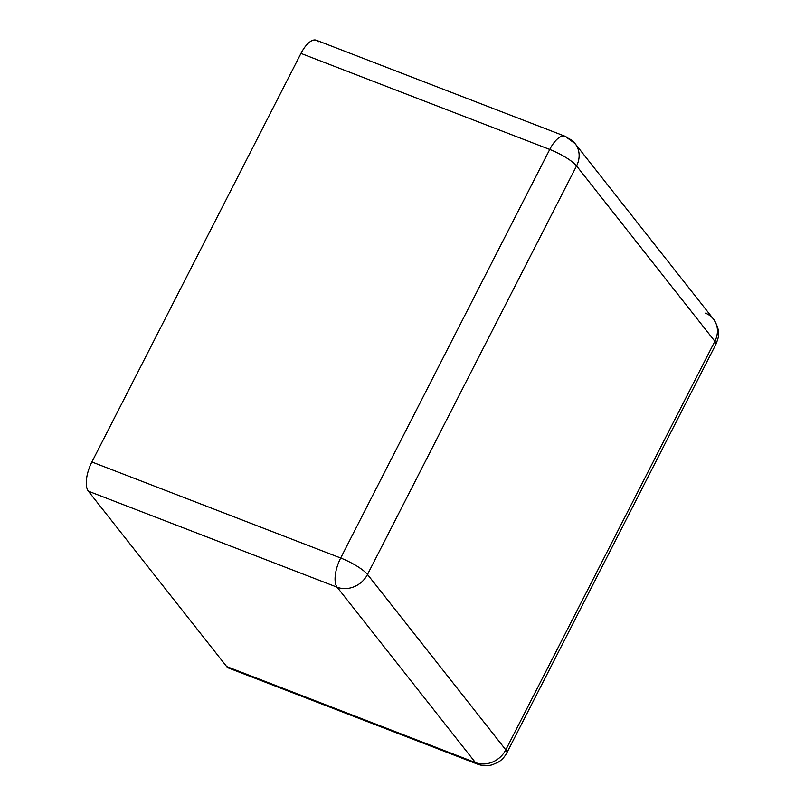 <?xml version="1.0" encoding="UTF-8"?>
<svg xmlns="http://www.w3.org/2000/svg" width="805" height="805" viewBox="0 0 805 805"><rect width="100%" height="100%" fill="white"/><g stroke="black" fill="none" stroke-linecap="round" stroke-linejoin="round"><path stroke-width="1.21" d="M231.126 668.271A23.516 9.902 -68.9 0 1 226.658 666.55L88.359 491.181A23.516 9.902 -68.9 0 1 91.891 461.979L300.959 53.422A23.516 9.902 -68.9 0 1 318.327 41.769M565.13 136.287L316.345 40.25A23.516 9.902 111.1 0 0 300.959 53.422L549.745 149.458A23.516 9.902 -68.9 0 1 565.13 136.287A23.516 9.902 -68.9 0 1 567.112 137.796A23.516 20.699 141.7 0 1 575.132 143.662A23.516 20.699 141.7 0 1 576.561 165.911L367.493 574.468L505.792 749.837L714.86 341.28L576.561 165.911A23.516 20.699 -38.3 0 0 575.132 143.662L565.13 136.287A23.516 9.902 111.1 0 0 549.745 149.458L300.959 53.422L91.891 461.979L340.676 558.016L549.745 149.458A23.516 5.162 27.1 0 1 576.561 165.911A23.516 5.162 -152.9 0 0 549.745 149.458L340.676 558.016L91.891 461.979A23.516 9.902 111.1 0 0 88.359 491.181L226.658 666.55A23.516 9.902 111.1 0 0 228.64 668.059L477.425 764.096A23.516 9.902 -68.9 0 1 475.443 762.587L226.658 666.55L475.443 762.587L337.134 587.207L88.359 491.181L337.134 587.207A23.516 9.902 -68.9 0 1 340.676 558.016A23.516 5.162 27.1 0 1 367.493 574.468L576.561 165.911L714.86 341.28A23.516 20.699 -38.3 0 0 713.431 319.032A23.516 20.699 141.7 0 1 714.86 341.28A23.516 5.162 27.1 0 1 715.897 344.309A23.516 5.162 -152.9 0 0 714.86 341.28L505.792 749.837L367.493 574.468A23.516 5.162 -152.9 0 0 340.676 558.016A23.516 9.902 111.1 0 0 337.134 587.207A23.516 20.699 -38.3 0 0 367.493 574.468A23.516 20.699 141.7 0 1 337.134 587.207L475.443 762.587A23.516 20.699 -38.3 0 0 505.792 749.837A23.516 5.162 27.1 0 1 506.828 752.866A23.516 5.162 -152.9 0 0 505.792 749.837A23.516 20.699 141.7 0 1 475.443 762.587A23.516 9.902 111.1 0 0 477.425 764.096C482.376 765.947 487.377 766.169 492.419 764.75L498.215 762.184C501.736 760.081 504.604 756.972 506.828 752.866L715.897 344.309C717.728 338.925 722.095 332.606 713.431 319.032A23.516 20.699 141.7 0 0 705.411 313.165M575.132 143.662L713.431 319.032"/></g></svg>
